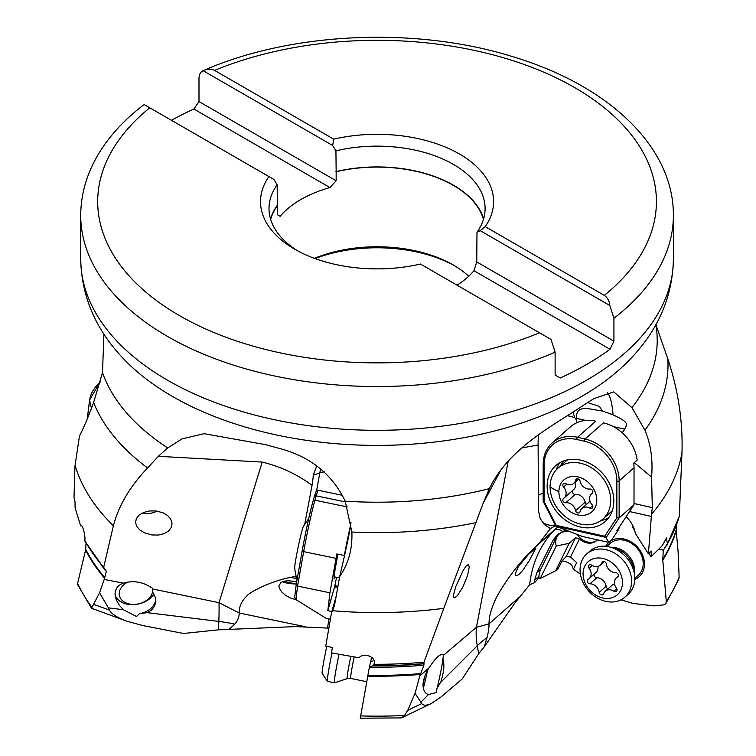 <?xml version="1.0" encoding="UTF-8"?>
<svg xmlns="http://www.w3.org/2000/svg" width="756" height="756" viewBox="0 0 756 756"><rect width="100%" height="100%" fill="white"/><g stroke="black" fill="none" stroke-linecap="round" stroke-linejoin="round"><path stroke-width="1.13" d="M561.954 560.99L564.968 561.254L570.033 563.664L571.933 565.516L573.407 569.249L576.677 562.634L570.544 557.03L566.244 556.52L562.01 560.876L558.476 568.039L555.632 570.771L540.228 578.501L538.867 577.726L534.605 582.678L529.682 584.738L515.006 602.844L484.284 646.786L486.996 637.686A25.42 9.422 106.4 0 0 489.047 623.851L489.047 623.832C488.905 617.756 490.72 610.47 494.481 601.974C496.597 595.17 513.986 566.858 534.898 547.382L538.952 543.479L550.481 528.548L555.83 525.514M580.41 574.087L573.407 569.249M570.544 557.03L579.446 538.99L575.514 537.743L569.192 543.309L555.632 570.771M569.192 543.309L556.255 546.04L540.228 578.501M328.851 628.151L295.7 626.582L218.484 629.833L183.519 633.481L143.101 625.618L126.828 621.205L91.514 608.23L99.537 592.827L104.215 579.417L123.445 583.178C133.358 580.173 143.035 581.855 152.485 588.225L152.608 588.99L219.023 602.683L262.19 462.077L158.344 456.312L167.681 447.93L181.998 438.924L204.054 433.689L265.507 444.641L278.539 448.214C309.828 456.218 332.045 473.87 345.19 501.162A280.155 161.746 0 0 0 489.387 488.641L483.018 503.609L443.81 608.344A306.293 176.838 180 0 1 332.583 610.716L331.6 612.256L325.751 646.106L332.394 647.486L331.515 652.579L332.498 653.108L359.024 657.739C364.203 651.852 377.112 657.437 373.936 664.288L372.925 665.667L369.382 667.075L371.678 657.295M421.753 703.571L407.767 710.338L415.053 693.299L421.753 703.571C423.303 705.773 426.535 705.726 431.43 703.43L441.069 696.9L462.275 678.916L478.671 653.723L484.284 646.786M374.097 663.796L373.936 664.288A306.293 176.838 0 0 0 423.974 662.209L443.81 608.344M373.936 660.309A8.486 6.842 15.3 0 1 370.818 661.84M415.053 693.299L419.835 675.921L423.918 665.157L423.974 662.209M443.488 655.272L442.903 658.741C444.726 664.429 443.97 672.32 440.635 682.403L477.272 645.775A84.852 59.998 45 0 1 476.441 627.282L443.488 655.272L443.611 654.507C440.247 653.505 435.437 657.9 429.2 667.69L419.835 675.921M442.959 654.242L443.611 654.507M500.67 470.355L483.018 503.609M519.438 597.098L489.047 623.851L476.441 627.282L508.212 461.122M457.371 595.681L462.899 586.987L467.52 575.543L469.259 566.953L468.427 564.382L466.206 565.913L463.267 570.298L455.745 586.637L453.458 595.274L453.676 597.372L454.762 597.788L457.371 595.681M442.903 658.741A17.813 0.822 -78.3 0 1 437.072 688.187L436.136 692.619L428.501 694.537C425.004 693.507 423.171 690.275 422.982 684.841C423.398 679.153 425.467 673.435 429.2 667.69M437.072 688.187L440.635 682.403M519.514 573.927L517.161 575.571L515.611 575.533L515.176 573.946L518.361 566.546L528.576 554.28L535.872 548.213L529.124 560.905L522.85 570.204L519.514 573.927M566.064 529.739L557.172 534.832L553.231 540.001L556.671 536.977A25.458 20.384 48.6 0 1 559.024 533.405M534.605 582.678L534.728 579.909L536.94 572.396L553.231 540.001M534.728 579.909L538.981 576.167A25.458 20.384 48.6 0 1 540.899 568.909L556.671 536.977M538.981 576.167L538.867 577.726M568.871 531.26L567.992 531.676A14.846 11.888 -131.4 0 0 559.185 534.029A14.846 11.888 -131.4 0 0 555.783 541.05A14.846 11.888 -131.4 0 0 556.255 546.04M634.634 530.372L632.413 526.8A14.846 11.888 -131.4 0 0 632.517 525.968A14.846 11.888 -131.4 0 0 632.564 525.212M679.313 516.414L681.988 452.428A306.293 176.838 180 0 1 651.53 514.241L648.393 553.808L651.445 551.124L651.048 556.747L648.932 553.345M651.048 556.747L662.284 545.652L666.452 537.97L667.387 543.81A306.293 176.838 0 0 0 679.427 515.696M629.54 511.547L651.086 516.376M651.53 514.241L652.315 507.616L634 503.515M648.393 553.808L635.323 533.358A25.458 20.384 -131.4 0 0 626.119 516.707M550.481 528.548L544.263 524.466L540.171 518.597L538.499 510.527L538.102 445.01L521.668 447.949M489.387 488.641C509.346 446.928 555.943 424.192 585.22 404.12L594.065 398.506L613.73 391.901L631.922 407.616L644.934 430.221A290.947 167.974 0 0 0 667.841 358.996C678.17 389.964 682.885 421.111 681.988 452.428M622.197 432.763L624.73 429.181C626.478 424.22 630.684 423.162 613.022 414.798L602.258 410.962L599.395 406.369L587.535 402.57M538.102 445.01A81.969 29.068 79.2 0 1 538.376 435.409M350.973 522.481C350.245 529.767 346.484 547.788 339.69 576.526C348.507 563.626 352.561 548.79 351.861 532.016L345.19 501.162M339.69 576.526L334.539 605.244L332.583 610.716M336.051 596.664L331.6 612.256M234.766 624.116A84.852 36.477 2.3 0 0 218.824 621.432A84.852 14.402 97 0 0 219.023 602.683L239.217 613.012A25.42 20.497 15.3 0 1 234.766 624.116L228.87 629.606M239.217 612.993C239.019 606.775 241.438 601.256 246.456 596.446C249.414 591.768 272.746 580.532 290.767 577.395L296.106 576.129M296.031 599.669L290.313 597.949L285.466 595.284L281.544 591.825L279.238 588.036L278.888 586.004L280.92 582.432L284.218 581.147L288.66 580.759L296.702 581.733M103.912 334.067L102.495 372.623L93.602 402.551C88.15 417.331 83.434 428.482 79.446 436.014L74.929 466.461L74.012 497.476L75.061 502.078L75.08 507.748L80.684 525.855L81.128 525.467M676.469 525.155L676.233 530.731L678.056 551.096L679.143 577.215L678.595 579.72L665.781 603.657L666.291 601.521L662.785 560.187L663.258 550.236L659.241 549.054M655.858 324.57L667.841 358.996M634.813 578.274L638.281 575.212A21.215 16.982 -131.4 0 0 643.139 565.176A21.215 16.982 -131.4 0 0 631.874 543.573A21.215 16.982 -131.4 0 0 610.253 543.375L606.775 546.427M634.794 579.389A22.907 18.342 -131.4 0 0 644.377 565.894A22.907 18.342 -131.4 0 0 633.178 543.233A22.907 18.342 -131.4 0 0 610.385 541.164M608.788 542.392A22.907 18.342 -131.4 0 0 605.669 546.304M620.959 599.829L633.216 603.439L653.836 605.887L663.702 604.876L665.781 603.657M579.446 538.99A14.846 11.888 -131.4 0 0 596.588 540.672A14.846 11.888 -131.4 0 0 597.41 539.841M597.032 540.256A14.846 11.888 48.6 0 1 577.149 534.454M567.992 531.676L568.994 531.307M663.258 550.236L667.387 543.81M634.265 462.663L651.568 477.055C653.033 459.837 650.822 444.226 644.934 430.221M651.568 477.055L652.315 507.616M585.758 420.449L576.62 418.399L576.308 422.963M576.308 419.778L574.806 417.709M576.62 418.399C575.354 403.26 591.135 409.79 602.258 410.962M573.001 412.124L574.749 417.699A25.458 11.293 0.1 0 0 567.331 415.762M304.715 524.362L312.048 485.295A81.969 47.448 126.5 0 0 313.239 475.288L316.688 465.951M312.048 485.295C297.051 474.258 280.429 466.518 262.19 462.077M104.215 579.417L106.341 571.252L104.082 568.484M105.934 569.986L105.443 569.552M103.77 567.992A305.301 176.261 180 0 0 104.574 568.918L103.685 567.217L113.381 525.741C118.72 505.509 130.126 486.24 147.59 467.945L158.344 456.312M151.956 534.955L158.306 535.068L164.128 533.679L168.701 530.929L171.404 527.225L172.056 523.114L170.705 519.07L167.567 515.497L162.946 512.738L155.67 510.895L149.414 510.971L143.687 512.426L139.113 515.091L136.297 518.654L135.56 522.642L136.874 526.573L139.964 530.06L144.472 532.819L151.956 534.955M155.49 597.42A17.813 12.795 -12.9 0 1 139.454 613.692L136.477 616.49L123.426 609.723L108.41 607.881L109.469 610.073C111.434 613.938 117.218 617.643 126.828 621.205M152.608 588.99L152.788 592.288L155.613 597.92L155.878 601.615L154.555 606.142L151.559 609.979L147.155 612.643L139.454 613.692M91.514 608.23L77.745 584.851L77.603 583.358L85.598 550.018L86.042 543.195M81.695 525.76L80.684 525.855C81.913 522.661 85.712 535.248 84.804 540.389L85.447 541.617M99.537 592.827L108.41 607.881M123.426 609.723L119.287 605.216L116.226 599.782L115.035 594.207C115.214 588.754 118.012 585.078 123.445 583.178M93.357 609.119L92.799 608.92M157.097 511.084A17.813 12.795 -12.9 0 1 147.099 513.674A17.813 12.795 -12.9 0 1 141.863 513.267M454.725 265.847A112.001 64.657 0 0 0 315.091 258.58M468.692 276.242A107.758 62.209 0 0 0 453.25 264.987L453.25 264.987A107.758 62.209 0 0 0 314.449 258.344M483.443 219.429A107.758 62.209 0 0 0 453.25 185.314A107.758 62.209 0 0 0 336.155 171.754L336.155 180.76L329.947 187.554A107.758 62.209 0 0 0 280.145 216.31L277.367 214.704L277.367 205.698A107.758 62.209 0 0 0 270.667 219.429M329.947 187.554L193.905 109.015L198.989 101.559L336.155 180.76M171.461 120.308A296.324 171.083 180 0 1 193.905 109.015M268.89 176.554A116.537 67.284 0 0 0 294.651 249.168A116.537 67.284 0 0 0 420.43 264.042L539.519 332.801A279.361 161.283 180 0 1 179.522 315.639A279.361 161.283 180 0 1 149.801 107.796L273.899 179.446L277.14 184.776L277.367 205.698M143.064 105.349L144.301 104.621L149.801 107.796M270.516 218.919A108.051 62.379 180 0 1 277.14 205.566M673.388 259.232L673.388 215.451A296.324 171.083 180 0 1 613.919 318.257L613.919 341.117L610.007 349.253A296.324 171.083 180 0 1 560.205 378L555.121 375.061L555.121 352.201A296.324 171.083 180 0 1 167.52 336.429A296.324 171.083 0 0 1 80.731 215.451L80.731 259.232A296.324 171.083 0 0 0 167.52 380.202A296.324 171.083 0 0 0 490.455 417.293A296.324 171.083 0 0 0 673.388 259.232C672.604 295.785 658.92 328.35 632.328 356.917A289.227 166.981 0 0 1 172.538 396.484A289.227 166.981 0 0 1 121.782 356.917C95.19 328.35 81.506 295.785 80.731 259.232M539.519 332.801L551.02 339.444L555.121 352.201M610.007 349.253L473.965 270.705A107.758 62.209 0 0 1 457.049 285.192M613.919 318.257L609.808 305.49L480.211 230.674L476.979 232.262L476.752 261.926L473.965 270.705M476.752 261.926L613.919 341.117M480.211 230.674L485.22 226.639L604.318 295.388C607.55 297.618 609.383 300.982 609.808 305.49M485.22 226.639A116.537 67.284 0 0 0 459.459 154.016A116.537 67.284 0 0 0 333.689 139.142L214.591 70.393C211.047 68.692 207.22 68.796 203.099 70.677C200.425 71.933 199.055 74.608 198.989 78.7L198.989 101.559M336.155 171.754L335.929 150.831A108.051 62.379 180 0 1 453.458 164.411A108.051 62.379 180 0 1 485.106 208.524A108.051 62.379 180 0 1 476.979 232.262M335.929 150.831L332.687 145.502L203.099 70.677C291.4 31.799 416.632 26.365 513.607 56.955C607.862 85.343 673.823 146.475 673.388 215.451M333.689 139.142L332.687 145.502M335.929 171.621A108.051 62.379 180 0 1 483.594 218.919M297.76 250.907A108.051 62.379 180 0 1 269.004 208.524A108.051 62.379 180 0 1 277.14 184.776M283.784 581.251A14.846 4.517 -179.2 0 0 296.116 583.348A14.846 4.517 -179.2 0 0 296.418 583.348M296.305 583.991A16.972 5.169 0.8 0 1 296.135 583.991A16.972 5.169 0.8 0 1 282.309 581.714M369.382 667.075L369.363 667.198A303.515 175.231 0 0 0 423.918 665.157M360.291 718.087L369.363 667.198M407.767 710.338L404.536 715.45L401.719 717.775M360.225 718.2L401.549 717.907L431.43 703.43M308.694 518.692A67.879 67.879 0 0 0 303.232 526.828A21.215 0.983 101.7 0 0 295.993 558.306A21.215 0.983 101.7 0 0 294.698 567.954A67.879 67.879 0 0 0 297.061 579.72M596.786 500.141A21.215 16.982 48.6 0 1 577.83 514.912A21.215 16.982 48.6 0 1 558.892 491.655A21.215 16.982 48.6 0 1 577.858 476.885A21.215 16.982 48.6 0 1 596.786 500.141M550.085 486.855A33.935 27.178 -131.4 0 0 569.457 519.57A33.935 27.178 -131.4 0 0 602.825 519.117A33.935 27.178 -131.4 0 0 610.716 500.434A33.935 27.178 -131.4 0 0 591.353 467.709A33.935 27.178 -131.4 0 0 557.975 468.172A33.935 27.178 -131.4 0 0 550.085 486.855A67.879 30.098 -179.9 0 0 558.892 491.655M575.628 480.164A8.486 6.795 48.6 0 1 573.813 483.33A8.486 6.795 48.6 0 1 565.819 483.651A2.542 2.041 -131.4 0 0 563.967 483.424A2.542 2.041 -131.4 0 0 563.418 483.745A2.542 2.041 -131.4 0 0 563.589 487.025A8.486 6.795 48.6 0 1 564.156 497.939A8.486 6.795 48.6 0 1 563.579 498.384A2.542 2.041 -131.4 0 0 563.409 498.516A2.542 2.041 -131.4 0 0 562.814 499.914A2.542 2.041 -131.4 0 0 565.8 502.749A8.486 6.795 48.6 0 1 575.6 510.631A2.542 2.041 -131.4 0 0 576.686 512.388A2.542 2.041 -131.4 0 0 579.512 512.577A2.542 2.041 -131.4 0 0 580.06 511.623A8.486 6.795 48.6 0 1 581.874 508.457A8.486 6.795 48.6 0 1 589.869 508.136A2.542 2.041 -131.4 0 0 591.721 508.363A2.542 2.041 -131.4 0 0 592.269 508.041A2.542 2.041 -131.4 0 0 592.099 504.772A8.486 6.795 48.6 0 1 591.532 493.848A8.486 6.795 48.6 0 1 592.109 493.413A2.542 2.041 -131.4 0 0 592.279 493.281A2.542 2.041 -131.4 0 0 592.874 491.873A2.542 2.041 -131.4 0 0 589.888 489.037A8.486 6.795 48.6 0 1 580.088 481.166A2.542 2.041 -131.4 0 0 578.463 479.058A2.542 2.041 -131.4 0 0 576.176 479.219A2.542 2.041 -131.4 0 0 575.628 480.164L577.187 478.794M564.156 497.939L573.691 489.548A8.486 6.795 -131.4 0 0 575.193 482.13M586.628 504.261A2.542 2.041 48.6 0 1 586.231 503.987A2.542 2.041 48.6 0 1 585.135 502.23A8.486 6.795 -131.4 0 0 575.335 494.358A2.542 2.041 48.6 0 1 572.349 491.523A2.542 2.041 48.6 0 1 572.651 490.464M567.737 459.799A33.935 27.178 -131.4 0 0 565.573 461.481L557.975 468.172M602.825 519.117L610.423 512.426A33.935 27.178 -131.4 0 0 612.369 510.489M331.799 611.557L327.811 610.725L329.928 592.808L297.562 586.089L295.965 599.631L294.689 597.363M296.201 584.558L302.258 550.462A1.701 0.898 -169.9 0 0 303.676 551.634L297.562 586.089L296.21 584.492L302.249 550.51M294.689 597.344L296.21 584.492M295.965 599.631L326.063 618.304L330.4 619.211M336.581 577.3L334.596 586.93L337.677 587.573M327.811 610.725L334.596 586.93M347.287 506.917L314.921 500.198L316.169 495.841A1.701 1.436 -164.1 0 0 314.279 496.786L313.041 501.143A1.701 1.436 -164.1 0 0 313.012 501.266A36.486 1.682 101.7 0 0 302.268 550.415A1.701 0.898 -169.9 0 0 302.258 550.462C305.859 530.835 309.45 514.392 313.041 501.143A1.701 1.436 -164.1 0 1 314.921 500.198A38.178 1.758 -78.3 0 0 303.676 551.634L336.042 558.353A38.178 1.758 -78.3 0 1 336.845 553.931L344.311 555.48A38.178 1.758 -78.3 0 1 350.737 524.551M336.042 558.353L329.928 592.808M334.861 576.941A23.332 1.077 101.7 0 1 334.124 578.52A23.332 1.077 101.7 0 1 335.447 567.652L335.947 564.827A23.332 1.077 101.7 0 1 337.998 554.167M345.426 551.587L344.311 555.48M580.447 527.036A37.337 29.9 -131.4 0 0 605.15 521.593A37.337 29.9 -131.4 0 0 610.99 486.855A37.337 29.9 -131.4 0 0 580.513 460.111A37.337 29.9 -131.4 0 0 555.811 465.554A37.337 29.9 -131.4 0 0 549.981 500.292A37.337 29.9 -131.4 0 0 580.447 527.036M605.707 537.346L608.949 542.43L582.422 536.486L555.83 526.176L605.707 537.346L604.668 536.221L556.218 525.373L544.084 501.521L543.158 501.209M608.949 542.43L611.613 540.077L619.069 528.813L616.783 530.835L634 504.8L619.126 517.898L616.849 517.822L616.877 481.185A36.486 29.219 48.6 0 0 584.322 441.192L576.743 439.491A36.486 29.219 48.6 0 0 544.122 464.893L544.084 501.521M543.214 501.379L555.83 526.167L556.218 525.373M618.238 528.633L619.069 528.813M606.114 537.563L619.126 517.898L619.164 480.854L634.038 467.756A38.178 30.571 -131.4 0 0 633.736 463.126L637.166 460.111A38.178 30.571 -131.4 0 0 603.401 422.878L585.087 439A1.701 0.68 102.6 0 0 584.322 441.192M634.038 467.756L634 504.8M616.877 481.185A1.701 0.756 -179.9 0 0 619.164 480.854A38.178 30.571 -131.4 0 0 585.087 439L577.508 437.299L595.822 421.177A38.178 30.571 -131.4 0 0 570.553 426.743L552.249 442.865C546.333 448.232 543.309 455.358 543.186 464.222L543.158 501.143M608.608 517.832A37.337 29.9 48.6 0 1 600.925 520.61M556.255 469.863A37.337 29.9 48.6 0 1 559.988 462.606M563.787 460.876A33.519 26.838 -131.4 0 0 560.583 465.876M152.74 590.011A16.972 12.191 -12.9 0 1 152.74 590.209A16.972 12.191 -12.9 0 1 135.9 604.309A16.972 12.191 -12.9 0 1 119.212 593.706A16.972 12.191 -12.9 0 1 127.764 582.082M115.101 595.312A21.215 15.233 167.1 0 0 133.207 604.649A21.215 15.233 167.1 0 0 154.016 594.036M423.001 686.004A16.972 0.784 -78.3 0 1 423.577 682.347A16.972 0.784 -78.3 0 1 424.541 677.121M427.423 670.714A16.972 0.784 -78.3 0 1 423.275 688.168M339 654.375A28.851 1.332 101.7 0 0 335.73 671.441A28.851 1.332 101.7 0 0 334.445 682.838A28.851 1.332 101.7 0 0 334.483 682.838L347.24 678.614L350.708 678.415L366.773 681.751M332.026 652.853A28.851 1.332 101.7 0 0 328.747 669.996A28.851 1.332 101.7 0 0 327.414 681.345A28.851 1.332 101.7 0 0 327.461 681.392L334.445 682.838M326.809 646.333A22.056 1.021 101.7 0 0 323.19 664.647A22.056 1.021 101.7 0 0 322.16 673.331L327.414 681.345M586.769 553.865L589.982 551.039A28.851 23.105 48.6 0 1 610.309 547.146A28.851 23.105 48.6 0 1 634.539 574.683A28.851 23.105 48.6 0 1 634.709 580.702A28.851 23.105 48.6 0 1 628.104 594.348L624.891 597.174A28.851 23.105 48.6 0 1 595.482 596.9A28.851 23.105 48.6 0 1 580.164 567.52A28.851 23.105 48.6 0 1 586.769 553.865A28.851 23.105 48.6 0 1 616.178 554.139A28.851 23.105 48.6 0 1 631.496 583.528A28.851 23.105 48.6 0 1 624.891 597.174M622.405 584.331A22.056 17.662 48.6 0 1 601.048 597.523A22.056 17.662 48.6 0 1 583.15 572.084A22.056 17.662 48.6 0 1 604.517 558.892A22.056 17.662 48.6 0 1 622.405 584.331M603.666 593.762A8.486 6.795 48.6 0 1 605.31 591.211A8.486 6.795 48.6 0 1 613.919 591.258A2.542 2.041 -131.4 0 0 615.771 591.646A2.542 2.041 -131.4 0 0 616.499 591.277A2.542 2.041 -131.4 0 0 616.471 588.177A8.486 6.795 48.6 0 1 616.395 577.83A8.486 6.795 48.6 0 1 617.472 577.093A2.542 2.041 -131.4 0 0 617.794 576.866A2.542 2.041 -131.4 0 0 618.38 575.666A2.542 2.041 -131.4 0 0 615.592 572.623A8.486 6.795 48.6 0 1 606.331 564.033A2.542 2.041 -131.4 0 0 605.386 562.218A2.542 2.041 -131.4 0 0 602.39 561.888A2.542 2.041 -131.4 0 0 601.899 562.653A8.486 6.795 48.6 0 1 600.255 565.204A8.486 6.795 48.6 0 1 591.646 565.148A2.542 2.041 -131.4 0 0 589.784 564.76A2.542 2.041 -131.4 0 0 589.066 565.138A2.542 2.041 -131.4 0 0 589.085 568.238A8.486 6.795 48.6 0 1 589.17 578.586A8.486 6.795 48.6 0 1 588.092 579.323A2.542 2.041 -131.4 0 0 587.771 579.55A2.542 2.041 -131.4 0 0 587.185 580.75A2.542 2.041 -131.4 0 0 589.973 583.793A8.486 6.795 48.6 0 1 599.225 592.383A2.542 2.041 -131.4 0 0 600.793 594.632A2.542 2.041 -131.4 0 0 603.165 594.528A2.542 2.041 -131.4 0 0 603.666 593.762M614.552 583.934A8.486 6.795 -131.4 0 0 612.18 585.163L605.31 591.211M608.079 588.773A2.542 2.041 48.6 0 1 606.095 586.335A8.486 6.795 -131.4 0 0 596.834 577.754A2.542 2.041 48.6 0 1 594.055 574.711A2.542 2.041 48.6 0 1 594.169 574.182M589.17 578.586L596.04 572.538A8.486 6.795 -131.4 0 0 597.883 566.433M566.244 556.52L575.514 537.743M372.425 665.856A304.507 175.808 0 0 0 424.059 663.768M423.823 663.607A305.301 176.261 180 0 1 372.925 665.667M420.827 702.211L428.501 694.537M478.671 653.723L477.272 645.775A84.852 42.223 -10 0 1 486.996 637.686M529.682 584.738A127.273 101.918 48.6 0 1 554.479 530.145L534.898 547.382M562.568 531.459A8.486 5.075 44.6 0 0 554.479 530.145L556.992 527.603A8.486 5.075 -135.4 0 1 557.928 527.027M557.635 526.923A50.907 40.767 48.6 0 1 556.992 527.603L538.952 543.479M555.509 525.533A25.458 20.951 -44.1 0 1 542.024 521.867M538.357 495.312A25.458 11.293 -179.9 0 1 543.158 493.262M607.304 392.373A84.852 18.616 -80.8 0 1 613.022 414.798M351.861 532.016A290.947 167.974 0 0 0 476.261 522.576M328.992 618.918A127.273 5.868 -78.3 0 1 327.49 627.962M335.947 587.214A8.486 8.023 4 0 0 334.662 586.618M239.217 613.012L305.339 626.743M296.749 578.642L290.767 577.395M167.681 447.93A280.155 161.746 180 0 1 102.495 372.623M667.359 543.98A305.301 176.261 180 0 1 666.112 546.144M663.248 550.387A303.515 175.231 0 0 0 665.384 546.768M662.776 559.308A303.515 175.231 0 0 0 676.223 529.739M662.785 560.187A303.581 175.269 0 0 0 676.233 530.731M666.291 601.521A309.932 178.936 0 0 0 679.143 577.215M624.73 429.181L613.447 426.649M631.922 407.616A280.155 161.746 0 0 0 655.877 324.721M218.484 629.833L218.824 621.432L147.155 612.643M324.239 471.82A25.458 13.532 10.1 0 0 319.779 472.963L316.613 490.795M320.856 469.022A25.458 15.734 70.5 0 0 319.779 472.963L313.239 475.288M334.946 585.238A8.486 8.023 -176 0 1 337.771 587.062M296.343 577.083L294.235 576.648M84.804 540.389A306.293 176.838 0 0 0 103.685 567.217M113.381 525.741A306.293 176.838 180 0 1 75.09 465.403M100.888 564.723A303.515 175.231 0 0 0 106.341 571.252M85.712 549.3A303.515 175.231 0 0 0 104.933 577.792M85.598 550.018A303.581 175.269 0 0 0 104.715 578.416M77.603 583.358A309.932 178.936 0 0 0 91.948 607.389M109.469 610.073L93.99 604.488M93.602 402.551A290.947 167.974 0 0 0 147.59 467.945M214.591 70.393A279.361 161.283 180 0 1 574.588 87.545A279.361 161.283 180 0 1 604.318 295.388M536.94 572.396L540.899 568.909M367.945 675.335A303.515 175.231 0 0 0 420.818 673.587M367.794 676.157A303.581 175.269 0 0 0 420.478 674.437M360.527 715.904A309.932 178.936 0 0 0 404.536 715.45M563.589 487.025L566.858 484.152M592.666 505.679L589.869 508.136M585.135 502.23L575.6 510.631M575.335 494.358L565.8 502.749M87.318 418.748L89.605 400.274A1.701 1.143 -173 0 1 89.586 400L100.189 381.808M91.429 408.297L89.605 400.274A38.178 27.424 -12.9 0 1 100.019 382.423M313.079 501.03L314.25 496.909A1.701 1.436 -164.1 0 1 314.279 496.786C317.851 486.127 315.904 492.468 318.276 490.294A38.178 1.758 -78.3 0 0 316.169 495.841L345.492 501.927M296.182 584.747L294.717 597.164M616.849 517.822L604.668 536.221M552.249 442.865A38.178 30.571 -131.4 0 1 577.508 437.299A1.701 0.68 102.6 0 0 576.743 439.491M544.122 464.893A1.701 0.756 -179.9 0 1 543.186 464.222M354.158 656.992A21.215 0.983 101.7 0 0 351.653 670.033A21.215 0.983 101.7 0 0 350.708 678.415M350.765 656.444A22.122 1.021 -78.3 0 0 348.195 669.882A22.122 1.021 101.7 0 0 347.24 678.614M610.81 547.287A21.215 16.982 48.6 0 1 634.681 572.623A21.215 16.982 48.6 0 1 634.473 574.163M634.539 574.683L633.83 569.608A22.122 17.719 -131.4 0 0 615.252 548.497L610.309 547.146M616.811 588.716L613.919 591.258M606.095 586.335L599.225 592.383M596.834 577.754L589.973 583.793M592.203 565.497L589.085 568.238M603.212 561.491L601.899 562.653M618.058 576.573L617.472 577.093M351.653 528.586L351.691 529.077M679.342 516.301L666.924 545.208M104.158 568.569L84.899 541.135M143.007 105.396C121.168 122.207 104.81 141.164 93.924 162.256C85.192 179.389 80.797 197.118 80.731 215.451M334.067 576.781L339.435 577.886M578.595 479.134L573.813 483.33M592.572 492.931L591.532 493.848M590.03 501.275L581.874 508.457M87.252 418.918L89.586 400M342.572 495.341L318.276 490.294M604.356 561.595L600.255 565.204M618.257 576.185L616.395 577.83"/></g></svg>
